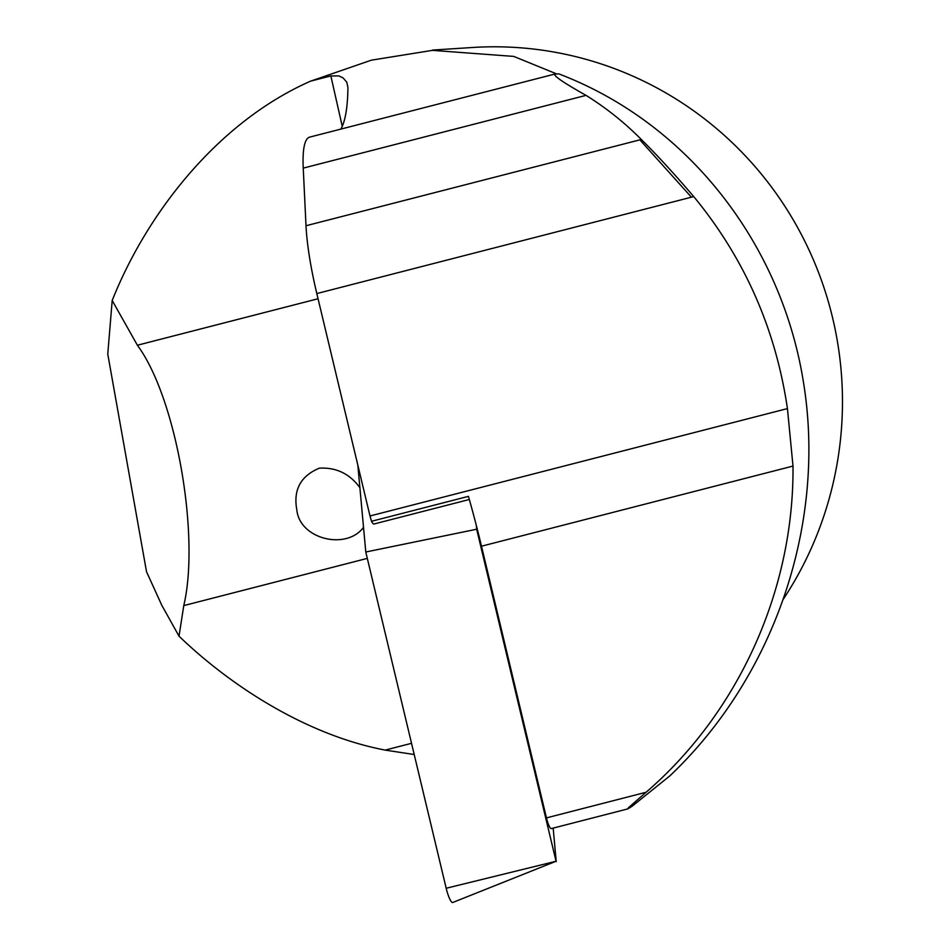 <?xml version="1.0" encoding="UTF-8"?>
<svg xmlns="http://www.w3.org/2000/svg" width="950" height="950" viewBox="0 0 950 950"><rect width="100%" height="100%" fill="white"/><g stroke="black" fill="none" stroke-linecap="round" stroke-linejoin="round"><path stroke-width="1.43" d="M446.191 888.262L556.059 861.258L452.711 902.5A14.167 2.719 75.6 0 1 446.191 888.262L365.786 552.009L357.817 465.037M365.786 552.009L476.662 529.233L476.318 525.362M553.173 828.103L556.213 861.602M556.059 861.258L476.662 529.233M787.431 408.595L793.001 466.07C794.105 589.641 738.851 712.322 646.095 792.252L628.377 807.785L627.736 808.925L632.035 806.301L669.797 775.936C776.019 675.189 825.847 522.251 803.724 383.919C782.254 244.732 688.477 123.179 558.671 73.839L554.384 74.171L309.629 137.132A106.21 20.413 75.6 0 0 303.24 168.126L306.007 225.744A106.21 20.413 75.6 0 0 316.813 293.562L693.738 196.591C744.432 258.139 775.663 328.807 787.431 408.595L369.989 515.981L316.813 293.562M627.665 808.937L551.309 828.59A10.616 2.042 -104.4 0 1 546.452 817.891L481.496 546.202A230.138 44.234 75.6 0 0 468.433 496.363L371.521 521.289A14.167 2.719 75.6 0 0 373.872 524.032L469.324 499.498M555.014 74.076C552.888 75.454 563.231 82.555 586.043 95.368C606.159 107.884 624.578 122.597 641.309 139.484C656.581 154.506 674.049 173.541 693.738 196.591M782.871 599.878A354.053 347.213 -93.7 0 0 796.421 225.399A354.053 347.213 -93.7 0 0 472.447 47.5L432.404 50.077M112.195 300.497L137.394 345.23C176.581 398.371 200.106 536.477 183.777 605.601L179.016 636.179L161.714 605.114L146.526 571.722L107.766 354.101L112.195 300.497C146.906 213.204 217.811 122.051 310.579 81.154L371.379 60.171L432.416 50.362L513.736 56.406L556.759 73.957M414.2 754.514L385.166 750.096C306.043 734.967 230.292 685.556 179.016 636.179M369.989 515.981A230.138 44.234 -104.4 0 1 371.521 521.289M411.528 743.316L385.166 750.096M310.579 81.154L330.849 75.941L338.984 75.929L343.152 77.948L346.762 82.211L347.926 87.364A230.138 44.234 -104.4 0 1 340.86 129.093M363.529 527.369C346.192 550.596 299.654 539.137 296.827 509.865C293.134 489.903 300.639 475.997 319.343 468.16C336.217 467.258 349.731 473.765 359.884 487.683M481.496 546.202L793.001 466.07M546.452 817.891L646.095 792.252M303.24 168.126L586.043 95.368M306.007 225.744L641.309 139.484M137.394 345.23L318.048 298.751M342.249 126.326L330.849 75.941M183.777 605.601L367.306 558.386M639.873 139.852L691.422 197.184"/></g></svg>
